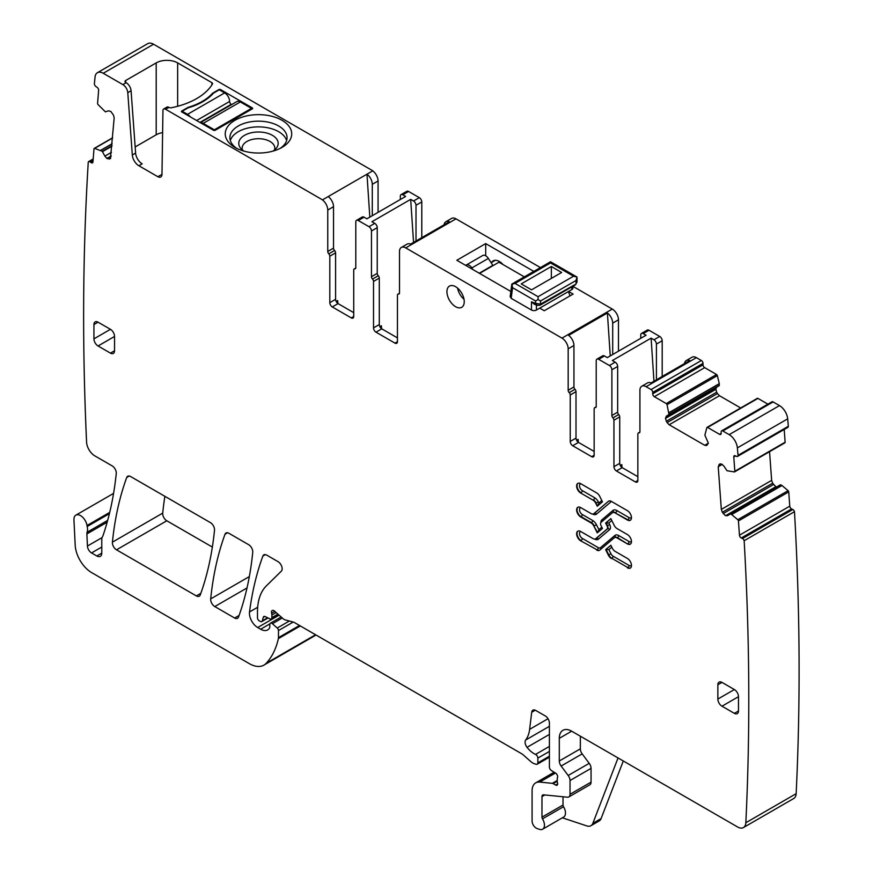 <?xml version="1.0" encoding="UTF-8"?>
<svg xmlns="http://www.w3.org/2000/svg" width="873" height="873" viewBox="0 0 873 873"><rect width="100%" height="100%" fill="white"/><g stroke="black" fill="none" stroke-linecap="round" stroke-linejoin="round"><path stroke-width="1.31" d="M400.336 199.502L400.336 196.229A3.503 2.019 60 0 1 401.056 194.624A3.503 2.019 60 0 1 402.802 194.799L405.65 196.436L366.878 218.817L364.041 217.181A3.503 2.019 -120 0 0 362.295 217.006L356.522 220.334A3.503 2.019 60 0 1 358.268 220.509L368.995 226.696A3.503 2.019 -120 0 1 371.462 230.985L371.462 276.697A2.335 1.342 -120 0 0 372.498 279.065A2.335 1.342 60 0 1 373.524 281.422L379.297 278.083A2.335 1.342 -120 0 0 378.271 275.726A2.335 1.342 -120 0 1 377.234 273.369L377.234 227.657A3.503 2.019 -120 0 0 374.768 223.368L368.995 226.696M333.53 206.705A8.752 5.052 -120 0 0 328.215 196.567L322.443 199.895A8.752 5.052 60 0 1 327.757 210.033L327.757 251.468L333.53 248.128L333.53 206.705L327.757 210.033M333.53 248.128A2.335 1.342 -120 0 0 334.555 250.486L328.783 253.825A2.335 1.342 60 0 1 327.757 251.468M335.592 299.319A3.503 2.019 -120 0 0 338.058 303.608L332.286 306.936A3.503 2.019 60 0 1 329.819 302.647L335.592 299.319L335.592 252.854A2.335 1.342 -120 0 0 334.555 250.486M338.058 303.608L353.729 312.654M332.286 306.936L351.262 317.892A3.503 2.019 -120 0 0 353.008 318.067A3.503 2.019 -120 0 0 353.729 316.463L353.729 269.997A2.335 1.342 -120 0 1 354.22 268.928A2.335 1.342 -120 0 1 354.765 268.819L355.671 268.295M329.819 302.647L329.819 256.182A2.335 1.342 -120 0 0 328.783 253.825M336.76 302.429L337.687 300.53L336.138 301.425M416.006 241.003L416.006 205.275A3.503 2.019 -120 0 0 413.529 200.986L410.681 199.35L371.92 221.731L374.768 223.368M401.056 194.624L406.829 191.296A3.503 2.019 60 0 1 408.575 191.46L419.302 197.658L413.529 200.986M354.765 268.819A2.335 1.342 60 0 0 355.311 268.72A2.335 1.342 60 0 0 355.791 267.651L355.791 221.938A3.503 2.019 60 0 1 356.522 220.334M372.291 215.696L372.291 184.323L378.064 180.984A8.752 5.052 60 0 0 372.749 170.857L322.443 199.895M369.825 217.115L366.976 174.185A8.752 5.052 60 0 1 372.291 184.323M421.779 237.663L421.779 201.936A3.503 2.019 -120 0 0 419.302 197.658M444.106 224.776A8.752 5.052 60 0 1 445.852 221.742A8.752 5.052 60 0 1 449.355 221.742L410.594 244.124A8.752 5.052 -120 0 0 407.091 244.124L401.318 247.463A8.752 5.052 -120 0 0 399.507 251.457L399.507 292.892A2.335 1.342 -120 0 1 399.026 293.961A2.335 1.342 -120 0 1 398.481 294.059A2.335 1.342 60 0 0 397.924 294.157L399.474 293.273M410.681 199.35L413.551 242.421M379.853 326.666L381.403 325.771L381.599 328.728M394.967 343.122A3.503 2.019 -120 0 0 396.724 343.296A3.503 2.019 -120 0 0 397.444 341.692L394.967 343.122L376.001 332.176A3.503 2.019 60 0 1 373.524 327.888L379.297 324.56L379.297 278.083M379.297 324.56A3.503 2.019 -120 0 0 381.774 328.837L397.444 337.884M126.159 82.695L125.69 82.422A2.335 1.342 180 0 1 125.003 81.473A2.335 1.342 180 0 1 125.69 80.512L156.202 62.9A15.168 8.752 180 0 1 177.645 62.9L211.866 82.651A2.335 1.342 180 0 1 212.543 83.612A2.335 1.342 180 0 1 212.423 84.048A66.479 38.379 180 0 1 171.392 107.739A2.335 1.342 180 0 1 168.98 107.412L165.423 109.169A3.503 2.019 -120 0 0 163.677 109.005A3.503 2.019 -120 0 0 162.945 110.555L161.974 174.404A5.827 3.372 60 0 1 160.774 176.99A5.827 3.372 60 0 1 157.849 176.706L138.883 165.75A9.33 5.391 60 0 1 132.314 155.001L127.785 92.658A6.995 4.038 60 0 0 122.853 84.594L126.159 82.695A6.995 4.038 60 0 1 131.081 90.759L127.785 92.658M161.909 175.157A5.827 3.372 60 0 1 161.156 174.796L157.849 176.706M162.618 132.598A15.168 8.752 0 0 0 156.202 134.802L135.162 146.948M138.883 165.75L142.179 163.851A9.33 5.391 60 0 1 135.61 153.102L131.081 90.759M372.749 170.781L153.55 44.228L103.243 73.277A11.665 6.733 -120 0 0 97.416 72.699A11.665 6.733 -120 0 0 95.048 77.042A2799.307 1616.196 -120 0 0 94.393 83.753A2.335 1.342 -120 0 0 95.899 86.514L97.132 87.344A2.335 1.342 -120 0 1 98.627 90.279L97.59 103.363A1.168 0.677 -120 0 0 98.092 104.607L105.404 111.842L108.448 110.827L110.849 111.471L113.523 115.171L114.177 117.986L110.413 158.559M110.249 158.679L107.106 158.646L104.858 156.136L111.46 152.328M112.595 138.01L94.622 148.388L102.272 151.302L104.858 156.136M94.622 148.388A1.168 0.677 -120 0 0 93.989 148.857L92.953 161.942A2.335 1.342 -120 0 1 92.473 162.847A2.335 1.342 -120 0 1 91.163 162.651L89.93 161.811A2.335 1.342 -120 0 0 88.62 161.603A2.335 1.342 -120 0 0 88.26 162.04A2799.307 1616.196 -120 0 0 86.558 441.574A11.665 6.733 -120 0 0 86.558 441.662A11.665 6.733 -120 0 0 94.797 455.859L112.159 465.887A5.827 3.372 -120 0 1 116.262 473.548A424.562 245.127 -120 0 1 102.927 535.836A11.665 6.733 -120 0 1 102.294 537.113A5.827 3.372 -120 0 0 101.781 539.132L101.781 553.122L96.827 555.981A6.995 4.038 -120 0 0 100.33 556.33A6.995 4.038 -120 0 0 101.781 553.122M109.714 512.386L87.005 525.502A11.665 6.733 -120 0 0 87.191 526.495A11.665 6.733 -120 0 1 87.104 532.257A5.827 3.372 -120 0 0 86.885 533.927L87.431 546.051A5.827 3.372 -120 0 0 91.545 552.936L96.827 555.981M87.005 525.502A9.33 5.391 -120 0 0 82.455 517.056A9.33 5.391 -120 0 0 75.864 515.157A9.33 5.391 -120 0 0 73.943 519.882L75.198 545.189A23.331 13.466 -120 0 0 91.665 572.623L249.362 663.666A29.158 16.838 -120 0 0 263.941 665.106A29.158 16.838 -120 0 0 266.276 663.229A110.806 63.969 -120 0 0 278.367 638.632A5.827 3.372 -120 0 0 278.476 637.639L278.476 630.557A2.335 1.342 -120 0 0 277.254 628.014L272.409 623.726A2.914 1.681 -120 0 0 270.423 623.191A2.914 1.681 -120 0 0 269.812 624.522L269.812 626.901A2.914 1.681 -120 0 1 269.626 627.796A14.001 8.086 -120 0 1 267.64 629.924A14.001 8.086 -120 0 1 260.645 629.226L257.688 627.523A11.665 6.733 -120 0 1 249.525 611.962A408.237 235.699 -120 0 1 262.86 556.079A5.827 3.372 -120 0 1 263.842 554.857A5.827 3.372 -120 0 1 266.756 555.141L278.018 561.645A5.827 3.372 -120 0 1 282.11 568.148A5.827 3.372 -120 0 1 281.335 571.149L266.385 585.848A64.155 37.037 -120 0 0 257.48 611.875L257.48 617.877A2.335 1.342 -120 0 0 259.128 620.736L260.35 621.434A2.914 1.681 -120 0 0 261.802 621.587A2.914 1.681 -120 0 0 262.337 620.823L263.286 617.276A2.914 1.681 -120 0 1 263.821 616.524A2.914 1.681 -120 0 1 265.097 616.567L269.997 618.902A2.914 1.681 -120 0 0 271.274 618.957A2.914 1.681 -120 0 0 271.874 617.615L271.874 615.018A5.827 3.372 -120 0 0 271.623 613.217A3.503 2.019 -120 0 1 272.19 610.522A3.503 2.019 -120 0 1 274.58 611.165L283.016 618.651A5.827 3.372 -120 0 0 285.155 619.885L293.339 622.078A5.827 3.372 -120 0 1 294.397 622.525L521.345 753.552A11.665 6.733 -120 0 1 523.473 755.101L530.609 761.431A11.665 6.733 -120 0 0 534.876 763.897L536.328 764.29A2.914 1.681 -120 0 0 537.255 764.202A2.914 1.681 -120 0 0 537.855 762.871L537.855 758.102A2.914 1.681 -120 0 0 535.553 754.403A18.66 10.771 -120 0 1 527.041 747.332A5.827 3.372 -120 0 1 525.677 740.02A40.824 23.571 -120 0 0 529.627 729.348L531.712 712.248A5.827 3.372 -120 0 1 532.879 710.185A5.827 3.372 -120 0 1 535.793 710.469L545.287 715.947A5.827 3.372 -120 0 1 549.401 723.084L549.401 766.996A2.914 1.681 -120 0 0 551.387 770.51L555.675 773.194A2.914 1.681 -120 0 1 557.52 777.483A5.827 3.372 -120 0 0 557.236 779.043L557.236 781.04A5.827 3.372 -120 0 0 557.52 782.917A2.914 1.681 -120 0 1 557.05 785.187A2.914 1.681 -120 0 1 555.588 785.034L553.122 783.605A2.914 1.681 -120 0 0 552.325 783.332L539.721 782.088A17.493 10.105 -120 0 0 535.706 782.863A17.493 10.105 -120 0 0 532.083 790.873L532.083 820.991A5.827 3.372 -120 0 0 537.07 828.521L539.558 829.35A8.752 5.052 -120 0 0 542.646 829.197A8.752 5.052 -120 0 0 542.504 818.852A2.335 1.342 -120 0 1 541.98 817.161L541.98 796.591A3.503 2.019 -120 0 1 542.711 794.987A3.503 2.019 -120 0 1 543.508 794.834L567.483 797.202A5.827 3.372 -120 0 0 568.814 796.951A5.827 3.372 -120 0 0 570.025 794.277L570.025 780.517A5.827 3.372 -120 0 0 568.181 775.486L561.143 766.025A5.827 3.372 -120 0 1 559.298 760.994L559.298 738.329A17.493 10.105 -120 0 1 562.921 730.319A17.493 10.105 -120 0 1 571.673 731.181L737.598 826.982A11.665 6.733 -120 0 0 743.436 827.56A11.665 6.733 -120 0 0 745.837 822.737A2799.307 1616.196 -120 0 0 744.156 540.714A2.335 1.342 -120 0 0 742.486 538.554L741.253 537.975A2.335 1.342 -120 0 1 739.464 535.204L738.427 520.93A1.168 0.677 -120 0 0 737.794 519.708L731.552 514.47L781.859 485.421L788.101 490.67L737.794 519.708M263.941 665.106L314.247 636.057A29.158 16.838 -120 0 0 315.851 634.911M623.289 760.983L601.093 818.579A11.665 6.733 -120 0 1 599.173 820.947L590.923 825.705A11.665 6.733 -120 0 1 586.809 825.913L562.387 817.805M542.646 829.197L563.674 817.052A8.752 5.052 -120 0 0 563.532 806.717L542.504 818.852M563.02 796.765L563.02 805.026A2.335 1.342 -120 0 0 563.532 806.717M568.814 796.951L589.853 784.805A5.827 3.372 -120 0 0 591.054 782.132L591.054 768.371A5.827 3.372 -120 0 0 589.21 763.34L582.171 753.879L561.143 766.025M580.338 736.179L580.338 748.848A5.827 3.372 -120 0 0 582.171 753.879M743.436 827.56L793.743 798.511A11.665 6.733 -120 0 0 796.143 793.688A2799.307 1616.196 -120 0 0 794.474 511.676L744.156 540.714M794.474 511.676A2.335 1.342 -120 0 0 792.793 509.516L791.56 508.926L741.253 537.975M788.101 490.67A1.168 0.677 -120 0 1 788.734 491.881L789.77 506.165A2.335 1.342 -120 0 0 791.56 508.926M731.552 514.47L730.144 513.804L780.451 484.755L781.859 485.421M729.915 513.782L780.451 484.755L727.395 515.757M727.558 515.648L725.594 515.692L776.523 486.861M725.594 515.692L775.901 486.654M775.617 486.512L772.66 483.216L771.645 480.368L769.56 451.69M725.31 515.561L722.353 512.265L721.327 509.406L771.645 480.368M719.778 464L718.228 466.728L721.327 509.406M719.952 463.912L721.862 464.207L723.968 466.193L727.013 470.722L734.324 471.933A1.168 0.677 -120 0 0 734.826 471.267L733.789 456.983A2.335 1.342 -120 0 1 734.258 455.739A2.335 1.342 -120 0 1 735.284 455.782L736.517 456.372A2.335 1.342 -120 0 0 737.543 456.404A2.335 1.342 -120 0 0 738.023 455.346A2799.307 1616.196 -120 0 0 737.369 447.882A11.665 6.733 -120 0 0 729.173 434.645L722.811 430.978A2.335 1.342 -120 0 0 721.644 430.858A2.335 1.342 -120 0 0 721.163 431.928L721.163 433.357L719.516 434.307A2.335 1.342 -120 0 0 720.683 434.427A2.335 1.342 -120 0 0 721.163 433.357M784.631 442.884A1.168 0.677 -120 0 0 785.133 442.218L784.205 429.461M737.543 456.404L787.85 427.366A2.335 1.342 -120 0 0 788.33 426.297L738.023 455.346M788.33 426.297A2799.307 1616.196 -120 0 0 787.686 418.844A11.665 6.733 -120 0 0 779.48 405.607L729.173 434.645M721.644 430.858L771.95 401.82A2.335 1.342 -120 0 1 773.118 401.929L779.48 405.607M719.516 434.307L707.61 427.443A1.168 0.677 -120 0 0 706.835 427.65L704.871 435.18L708.374 443.168L706.748 445.492L704.707 445.285L708.374 443.168M767.902 404.155L757.928 398.394A1.168 0.677 -120 0 0 757.142 398.601M704.707 445.285L669.165 424.758L719.472 395.72L740.675 407.964M669.165 424.758L667.114 422.608L717.431 393.559L719.472 395.72M667.114 422.608L666.339 421.255L716.646 392.206L717.431 393.559M666.339 421.255L665.488 418.407L666.339 416.203L716.646 387.154L715.805 389.031L716.646 392.206M668.871 414.74L719.188 385.691L719.287 383.629L717.344 375.63L667.037 404.668L668.991 414.468L666.339 416.203M667.037 404.668A1.168 0.677 -120 0 0 666.252 403.566L654.357 396.691A2.335 1.342 -120 0 1 652.709 393.832L652.709 392.403A2.335 1.342 -120 0 0 651.062 389.554L646.107 386.695A8.752 5.052 -120 0 0 641.731 386.259A8.752 5.052 -120 0 0 639.92 390.264L639.92 431.688A2.335 1.342 -120 0 1 639.44 432.757A2.335 1.342 -120 0 1 638.894 432.866A2.335 1.342 60 0 0 638.349 432.964L639.887 432.08M717.344 375.63A1.168 0.677 -120 0 0 716.558 374.517L704.664 367.642L654.357 396.691M641.731 386.259L647.504 382.931A8.752 5.052 -120 0 1 651.007 382.931L689.768 360.549A8.752 5.052 -120 0 0 686.276 360.549L692.049 357.21A8.752 5.052 -120 0 1 696.414 357.646L701.368 360.505A2.335 1.342 -120 0 1 703.016 363.364L703.016 364.794A2.335 1.342 -120 0 0 704.664 367.642M686.276 360.549A8.752 5.052 -120 0 0 684.519 363.583M612.911 417.861L618.684 414.533A2.335 1.342 -120 0 1 617.658 412.165L611.886 415.504A2.335 1.342 -120 0 0 612.911 417.861A2.335 1.342 60 0 1 613.948 420.229L613.948 466.695A3.503 2.019 60 0 0 616.414 470.973L635.391 481.929A3.503 2.019 -120 0 0 637.137 482.103A3.503 2.019 -120 0 0 637.857 480.499L637.857 434.034A2.335 1.342 60 0 1 638.349 432.964M616.414 470.973L622.187 467.644L637.857 476.691M622.187 467.644A3.503 2.019 60 0 1 619.721 463.356L619.721 416.89A2.335 1.342 60 0 0 618.684 414.533M617.658 412.165L617.658 366.453A3.503 2.019 -120 0 0 615.181 362.175L609.409 365.503A3.503 2.019 -120 0 1 611.886 369.792L611.886 415.504M596.172 406.84L594.633 407.724A2.335 1.342 -120 0 1 595.179 407.626A2.335 1.342 60 0 0 595.724 407.527A2.335 1.342 60 0 0 596.215 406.458L596.215 360.745A3.503 2.019 60 0 1 596.936 359.141A3.503 2.019 60 0 1 598.682 359.316L609.409 365.503M656.42 379.799L656.42 344.071A3.503 2.019 -120 0 0 653.942 339.793L651.105 338.146L612.344 360.527L615.181 362.175M640.749 338.309L640.749 335.025A3.503 2.019 60 0 1 641.469 333.431L647.242 330.092A3.503 2.019 60 0 1 648.999 330.267L659.715 336.454L653.942 339.793M596.936 359.141L602.708 355.802A3.503 2.019 60 0 1 604.454 355.977L607.302 357.624L646.064 335.243L643.226 333.606A3.503 2.019 60 0 0 641.469 333.431M594.633 407.724A2.335 1.342 -120 0 0 594.153 408.793L594.153 455.259L591.676 456.688A3.503 2.019 -120 0 0 593.422 456.863A3.503 2.019 -120 0 0 594.153 455.259M594.153 451.45L578.483 442.404L572.71 445.743L591.676 456.688M578.483 442.404A3.503 2.019 60 0 1 576.005 438.126L576.005 391.65A2.335 1.342 -120 0 0 574.969 389.293A2.335 1.342 60 0 1 573.943 386.935L573.943 345.501L568.17 348.84L568.17 390.264L573.943 386.935M572.71 445.743A3.503 2.019 60 0 1 570.233 441.454L570.233 394.989A2.335 1.342 -120 0 0 569.196 392.632A2.335 1.342 60 0 1 568.17 390.264M573.943 345.501A8.752 5.052 60 0 0 568.629 335.363L607.401 312.992A8.752 5.052 60 0 1 612.704 323.13L618.477 319.791A8.752 5.052 60 0 0 612.289 309.075L572.906 286.333M540.42 267.585L456.001 218.839L405.694 247.888L561.983 338.124A8.752 5.052 60 0 1 568.17 348.84M539.71 308.125L544.25 310.744L573.114 294.081L568.585 291.462M533.818 271.394L485.694 243.6L485.694 255.767M485.694 243.6L456.83 260.274L510.847 291.462M405.694 247.888A8.752 5.052 -120 0 0 401.318 247.463M456.001 218.839A8.752 5.052 -120 0 0 451.625 218.414L445.852 221.742M397.444 341.692L397.444 295.227A2.335 1.342 60 0 1 397.924 294.157M373.524 327.888L373.524 281.422M238.515 617.058A408.237 235.699 -120 0 0 252.744 552.325A5.827 3.372 -120 0 0 248.641 544.687L228.912 533.294A5.827 3.372 -120 0 0 225.987 532.999A5.827 3.372 -120 0 0 225.016 534.232A408.237 235.699 -120 0 0 210.688 598.9A5.827 3.372 -120 0 0 214.78 606.56L234.619 618.019A5.827 3.372 -120 0 0 237.543 618.302A5.827 3.372 -120 0 0 238.515 617.058M446.932 291.702A12.244 7.071 -120 0 0 452.279 304.022A12.244 7.071 -120 0 0 461.719 307.307A12.244 7.071 -120 0 0 464.25 301.698A12.244 7.071 -120 0 0 458.903 289.378A12.244 7.071 -120 0 0 449.464 286.093A12.244 7.071 -120 0 0 446.932 291.702M734.357 689.539L721.982 682.402A5.827 3.372 -120 0 0 719.068 682.108A5.827 3.372 -120 0 0 717.857 684.781L717.857 699.066A5.827 3.372 -120 0 0 721.982 706.202L734.357 713.35A5.827 3.372 -120 0 0 737.27 713.634A5.827 3.372 -120 0 0 738.482 710.971L738.482 696.687A5.827 3.372 -120 0 0 734.357 689.539L717.857 699.066M580.665 493.005A5.718 3.296 -120 0 1 576.933 487.963A5.718 3.296 -120 0 1 577.806 483.38A5.718 3.296 -120 0 1 580.665 483.664L596.663 492.907A5.598 3.23 -120 0 1 599.74 496.377L602.457 501.811L597.252 506.22L595.812 503.339A5.249 3.034 -120 0 0 592.931 500.076L580.665 493.005L592.931 500.076M580.665 540.813L597.077 549.804L580.665 540.813A5.718 3.296 -120 0 1 576.933 535.771A5.718 3.296 -120 0 1 577.806 531.188A5.718 3.296 -120 0 1 580.665 531.471L592.931 538.554A5.249 3.034 -120 0 0 595.55 538.816A5.249 3.034 -120 0 0 595.812 538.63L607.051 529.093A3.154 1.822 -120 0 0 607.051 525.852L605.633 523.014L608.874 522.982L609.67 524.564L607.051 525.852M617.091 537.932L617.495 537.692A5.249 3.034 -120 0 0 614.876 537.43L614.461 537.67A5.249 3.034 -120 0 1 617.091 537.932L627.425 543.901A5.718 3.296 -120 0 0 630.284 544.185A5.718 3.296 -120 0 0 631.157 539.601A5.718 3.296 -120 0 0 627.425 534.571L617.091 528.601A5.249 3.034 -120 0 1 614.199 525.35L610.838 518.606L605.633 523.014M614.461 537.67A5.249 3.034 -120 0 0 614.199 537.855L599.74 550.132A5.598 3.23 -120 0 1 599.467 550.328A5.598 3.23 -120 0 1 596.663 550.045M611.427 558.567A5.598 3.23 60 0 1 608.35 555.097L608.765 554.857A5.598 3.23 60 0 0 611.842 558.327L627.84 567.57L611.842 558.327A1.746 1.015 -60 0 0 613.075 556.188A3.852 2.226 -120 0 1 610.958 553.798L608.765 554.857L606.048 549.423L608.874 549.63L610.958 553.798M627.425 567.81A5.718 3.296 60 0 0 630.284 568.094A5.718 3.296 60 0 0 631.157 563.511A5.718 3.296 60 0 0 627.425 558.469L615.159 551.398A5.249 3.034 60 0 1 612.279 548.135L610.838 545.254L605.633 549.663L610.882 545.33M605.633 549.663L608.35 555.097M593.629 513.804A5.249 3.034 60 0 0 593.891 513.619L608.35 501.342A5.598 3.23 60 0 1 608.623 501.146A5.598 3.23 60 0 1 611.427 501.429L627.425 510.661A5.718 3.296 60 0 1 631.157 515.703A5.718 3.296 60 0 1 630.284 520.286A5.718 3.296 60 0 1 627.425 520.002L615.159 512.92A5.249 3.034 60 0 0 612.54 512.658A5.249 3.034 60 0 0 612.279 512.844L601.039 522.381A3.154 1.822 60 0 0 601.039 525.622L602.457 528.46L597.252 532.868L593.891 526.124A5.249 3.034 60 0 0 590.999 522.872L580.665 516.903A5.718 3.296 60 0 1 576.933 511.873A5.718 3.296 60 0 1 577.806 507.289A5.718 3.296 60 0 1 580.665 507.573L590.999 513.542A5.249 3.034 60 0 0 593.629 513.804L594.044 513.564A5.249 3.034 60 0 1 593.826 513.662M93.935 338.844A5.827 3.372 -120 0 0 98.06 345.981L110.435 353.129A5.827 3.372 -120 0 0 113.348 353.412A5.827 3.372 -120 0 0 114.549 350.75L114.549 336.465A5.827 3.372 -120 0 0 110.435 329.317L93.935 338.844L93.935 324.56L98.06 322.181A5.827 3.372 -120 0 0 95.146 321.886A5.827 3.372 -120 0 0 93.935 324.56M98.06 322.181L110.435 329.317M126.716 477.487A408.237 235.699 -120 0 0 112.41 542.166A5.827 3.372 -120 0 0 116.502 549.815L196.349 595.921A5.827 3.372 -120 0 0 199.262 596.204A5.827 3.372 -120 0 0 200.244 594.971A408.237 235.699 -120 0 0 214.507 530.26A5.827 3.372 -120 0 0 210.404 522.611L130.612 476.538A5.827 3.372 -120 0 0 127.698 476.254A5.827 3.372 -120 0 0 126.716 477.487L129.259 476.014M164.877 496.322A408.237 235.699 -120 0 0 162.716 513.117A5.827 3.372 -120 0 0 166.808 520.777L212.346 547.065M328.215 196.567L372.749 170.857M378.064 212.368L378.064 180.984M662.192 376.47L662.192 340.743A3.503 2.019 -120 0 0 659.715 336.454M618.477 351.164L618.477 319.791M612.704 354.503L612.704 323.13M380.475 327.659L381.403 325.771M168.718 107.27A3.503 2.019 -120 0 0 166.972 107.095L163.677 109.005M181.77 111.94A1.168 0.677 180 0 1 181.77 110.991L181.77 111.94L213.525 130.273A1.168 0.677 180 0 0 215.173 130.273L252.286 108.852A1.168 0.677 180 0 0 252.286 107.892L252.286 108.852M212.63 94.077L212.63 93.182L218.883 89.57A1.168 0.677 180 0 1 220.531 89.57L252.286 107.892M212.63 93.182A56.57 32.661 180 0 1 188.033 107.379L188.033 107.859M181.77 110.991L188.033 107.379M280.2 148.366A28.58 16.5 0 0 0 287.053 137.661A28.58 16.5 0 0 0 250.431 121.827A28.58 16.5 0 0 0 229.894 137.661A28.58 16.5 0 0 0 236.747 148.366M249.111 115.432A33.239 19.195 0 0 0 234.968 147.417A33.239 19.195 0 0 0 267.836 152.262A33.239 19.195 0 0 0 281.979 147.417A33.239 19.195 0 0 0 287.064 124.053A33.239 19.195 0 0 0 249.111 115.432M590.923 825.705A11.665 6.733 -120 0 0 592.843 823.337L618.04 757.95M651.105 338.146L653.964 381.217M607.401 312.992L610.249 355.922M620.266 465.462L621.816 464.567L622.013 467.535M576.551 440.232L578.101 439.337L578.297 442.295M502.99 264.541A12.244 7.071 -120 0 0 493.18 260.852A12.244 7.071 -120 0 0 491.608 262.435M597.667 505.98L598.9 503.001L598.42 502.04L596.226 503.099A5.249 3.034 -120 0 0 593.345 499.847A1.746 1.015 120 0 0 594.578 497.697L582.313 490.615A1.746 1.015 -60 0 1 581.08 492.765A5.718 3.296 -120 0 1 577.402 487.909A5.718 3.296 -120 0 1 578.024 483.282M597.667 532.628L598.9 529.649L601.813 527.172M230.33 140.509A28.58 16.5 180 0 1 250.431 127.545A28.58 16.5 180 0 1 286.617 140.509M620.889 466.466L621.816 464.567M577.173 441.225L578.101 439.337M491.128 262.718L495.34 260.285A12.244 7.071 -120 0 0 495.318 260.296M244.124 151.16A19.697 11.371 180 0 1 240.49 148.017A19.697 11.371 180 0 1 252.93 132.456A19.697 11.371 180 0 1 273.314 135.893A19.697 11.371 180 0 1 276.457 148.017A19.697 11.371 180 0 1 272.823 151.16M274.482 150.003A16.325 9.428 0 0 0 274.799 148.137A16.325 9.428 0 0 0 257.83 138.709A16.325 9.428 0 0 0 253.879 139.091A16.325 9.428 0 0 0 242.159 147.755A16.325 9.428 0 0 0 242.148 148.137A16.325 9.428 0 0 0 242.465 150.003M103.243 73.277L122.853 84.594M165.423 109.169L322.443 199.83M153.55 44.228A11.665 6.733 -120 0 0 147.723 43.65L97.416 72.699M182.184 112.181L182.184 111.231L187.542 114.33A6.995 4.038 60 0 1 190.281 116.862M182.184 111.231L188.066 107.837A56.57 32.661 180 0 0 213.416 93.193L219.298 89.799L224.656 92.898A6.995 4.038 60 0 1 229.61 101.464A2.335 1.342 60 0 0 231.258 104.323L231.683 104.574M200.343 122.667L236.834 101.595A6.995 4.038 60 0 1 240.326 101.945L251.468 108.372L214.354 129.804L214.354 130.47M251.468 109.321L251.468 108.372M200.484 122.744A6.995 4.038 60 0 1 203.213 123.377L214.354 129.804M551.343 266.505L521.236 283.889L531.548 289.836L561.655 272.463L551.343 266.505L551.343 278.411M550.514 261.758L550.514 262.937L515.048 283.409L511.807 284.107L512.604 284.456L511.807 284.107L550.514 261.758L577.031 277.057L573.528 276.217L538.063 296.7L538.063 299.559L540.54 300.989L576.005 280.506L577.031 277.057L577.031 282.012L576.005 283.67L576.005 280.506M512.582 287.697L511.807 284.107L510.159 296.645L511.185 298.326L512.582 287.697L535.596 300.989L538.063 299.559M534.396 304.284L531.471 301.807L535.596 303.346L537.364 305.397L540.049 305.223L575.525 284.74L577.031 282.012M535.596 300.989L535.596 303.346L540.54 304.142L539.176 305.234M511.185 298.326L531.471 310.035L531.471 301.807M572.906 286.246L572.906 288.123A3.503 2.019 180 0 1 571.88 289.552L536.415 310.035A3.503 2.019 180 0 1 531.471 310.035M574.641 284.762L540.54 304.142L540.54 300.989M537.364 305.397L534.309 304.251M464.01 299.21A11.665 6.733 60 0 1 457.616 288.145M479.222 273.205L492.83 265.348L488.345 258.419A5.827 3.372 60 0 0 482.78 255.483L466.28 265.01A5.827 3.372 60 0 1 471.846 267.935L472.882 269.539M479.572 273.402L498.952 262.216L524.335 276.872M540.125 307.885A5.827 3.372 60 0 1 540.594 308.638M568.17 291.702A5.827 3.372 60 0 1 569.796 295.991M351.262 317.892L353.729 316.463M329.819 256.182L335.592 252.854M337.884 303.498L337.687 300.53M408.575 191.46L402.802 194.799M364.041 217.181L358.268 220.509M421.779 201.936L416.006 205.275M377.234 227.657L371.462 230.985M132.314 155.001L135.61 153.102M109.212 159.093L110.718 158.231M107.106 158.646L111.144 156.311M106.822 158.45L111.177 155.94M102.556 151.629L111.951 146.206M102.272 151.302L111.984 145.693M100.864 150.342L112.137 143.838M100.733 150.287L112.148 143.696M92.975 161.603L91.163 162.651M93.105 159.977L89.93 161.811M109.409 513.673L87.191 526.495M91.545 552.936L101.781 547.033M102.032 537.615L87.431 546.051M86.885 533.927L107.161 522.218M107.674 520.373L87.104 532.257M315.589 634.758L266.276 663.229M300.334 625.952L278.367 638.632M299.515 625.483L278.476 637.639M293.219 622.045L278.476 630.557M289.378 621.009L277.254 628.014M282.295 618.008L272.409 623.726M269.899 623.879L260.645 629.226M279.087 615.17L257.688 627.523M257.666 607.259L249.525 611.962M265.392 554.617L262.86 556.079M267.618 617.778L262.337 620.823M264.748 616.436L263.286 617.276M277.92 614.134L271.874 617.615M276.141 612.551L271.874 615.018M274.809 611.373L271.623 613.217M549.401 756.204L537.855 762.871M549.401 751.435L537.855 758.102M549.401 746.404L535.553 754.403M549.401 734.422L527.041 747.332M549.401 726.325L525.677 740.02M548.015 718.73L529.627 729.348M535.258 710.196L531.712 712.248M557.651 783.845L555.588 785.034M557.247 781.226L553.122 783.605M557.236 780.495L552.325 783.332M555.414 773.031L539.721 782.088M563.02 805.026L541.98 817.161M544.807 794.965L541.98 796.591M591.054 782.132L570.025 794.277M591.054 768.371L570.025 780.517M589.21 763.34L568.181 775.486M580.338 748.848L559.298 760.994M571.673 731.181L559.298 738.329M796.143 793.688L745.837 822.737M792.793 509.516L742.486 538.554M789.77 506.165L739.464 535.204M788.734 491.881L738.427 520.93M731.683 514.557L781.99 485.508M723.204 513.575L773.511 484.526M722.353 512.265L772.66 483.216M718.228 466.728L722.244 464.414M718.894 464.687L720.4 463.814M785.133 442.218L734.826 471.267M735.601 455.935L733.789 456.983M787.686 418.844L737.369 447.882M773.118 401.929L722.811 430.978M757.928 398.394L707.61 427.443M665.488 418.407L715.805 389.358M665.488 418.069L715.805 389.031M668.991 414.468L719.308 385.43M668.991 412.842L719.308 383.793M668.98 412.678L719.287 383.629M716.558 374.517L666.252 403.566M703.016 364.794L652.709 393.832M703.016 363.364L652.709 392.403M701.368 360.505L651.062 389.554M696.414 357.646L646.107 386.695M639.8 432.342L638.894 432.866M637.857 480.499L635.391 481.929M613.948 466.695L619.721 463.356M613.948 420.229L619.721 416.89M617.658 366.453L611.886 369.792M648.999 330.267L643.226 333.606M604.454 355.977L598.682 359.316M595.179 407.626L596.095 407.102M570.233 441.454L576.005 438.126M570.233 394.989L576.005 391.65M574.969 389.293L569.196 392.632M561.983 338.124L612.289 309.075M399.387 293.535L398.481 294.059M376.001 332.176L381.774 328.837M372.498 279.065L378.271 275.726M377.234 273.369L371.462 276.697M239.104 615.421L234.619 618.019M214.78 606.56L247.015 587.944M249.34 576.584L210.688 598.9M227.547 532.77L225.016 534.232M738.482 710.971L734.357 713.35M721.982 706.202L738.482 696.687M717.857 684.781L721.982 682.402M597.623 505.904L595.812 503.339M594.633 539.067A6.995 4.038 -120 0 0 598.42 539.132A1.746 1.419 -130.3 0 0 596.226 538.39L607.466 528.852A3.154 1.822 -120 0 0 607.466 525.622L606.048 522.774L610.882 518.682M607.051 529.093L607.466 528.852A1.746 1.419 49.7 0 1 609.67 529.595A4.9 2.826 -120 0 0 609.67 524.564M630.481 544.054A5.718 3.296 -120 0 1 627.84 543.661A1.746 1.015 -60 0 0 629.073 541.522L618.739 535.553A1.746 1.015 120 0 1 617.495 537.692L627.425 543.901M578.024 531.09A5.718 3.296 -120 0 0 577.402 535.716A5.718 3.296 -120 0 0 581.08 540.573A1.746 1.015 120 0 0 582.313 538.423L598.311 547.666A1.746 1.015 -60 0 1 597.077 549.804A5.598 3.23 -120 0 0 599.664 550.186M630.481 567.963A5.718 3.296 60 0 1 627.84 567.57A1.746 1.015 -60 0 0 629.073 565.431A3.961 2.292 -120 0 0 631.463 565.268M580.665 516.903L581.08 516.663A5.718 3.296 60 0 1 577.402 511.818A5.718 3.296 60 0 1 578.024 507.18M608.35 501.342L594.306 513.379A1.746 1.419 -130.3 0 1 596.499 514.121A6.995 4.038 -120 0 1 592.702 514.044M611.635 501.549A3.852 2.226 -120 0 0 610.958 501.844A1.746 1.419 -130.3 0 0 608.765 501.113A5.598 3.23 60 0 1 608.841 501.047M627.425 520.002L627.84 519.762A5.718 3.296 60 0 0 630.481 520.155M615.159 512.92L627.84 519.762A1.746 1.015 -60 0 0 629.073 517.613A3.961 2.292 -120 0 0 631.463 517.46M612.759 512.549A5.249 3.034 60 0 1 612.955 512.418A5.249 3.034 60 0 1 615.574 512.68A1.746 1.015 120 0 0 616.818 510.541L629.073 517.613M593.891 526.124L597.623 532.552M590.999 522.872L591.414 522.632A5.249 3.034 60 0 1 594.306 525.884L596.499 524.837L598.9 529.649M596.499 524.837A6.995 4.038 -120 0 0 592.658 520.494A1.746 1.015 120 0 1 591.414 522.632L581.08 516.663A1.746 1.015 -60 0 0 582.313 514.524A3.961 2.292 -120 0 1 579.617 510.607A3.961 2.292 -120 0 1 580.851 507.682M114.549 336.465L98.06 345.981M114.549 350.75L110.435 353.129M162.716 513.117L112.41 542.166M200.834 593.324L196.349 595.921M166.808 520.777L116.502 549.815M662.192 340.743L656.42 344.071M211.866 82.651L211.866 84.932M177.645 62.9L177.645 106.277M156.202 62.9L156.202 134.802M125.69 80.512L125.69 82.422M220.531 89.57L220.531 90.519M601.093 818.579L592.843 823.337M601.813 500.524L598.9 503.001M598.42 502.04A6.995 4.038 -120 0 0 594.578 497.697M580.851 483.773A3.961 2.292 -120 0 0 579.617 486.698A3.961 2.292 -120 0 0 582.313 490.615M598.42 539.132L609.67 529.595M611.787 520.515L608.874 522.982M629.073 541.522A3.961 2.292 -120 0 0 631.463 541.358M614.821 537.462A1.746 1.419 49.7 0 0 614.887 535.455L600.428 547.72A1.746 1.419 -130.3 0 1 600.624 549.379M618.739 535.553A6.995 4.038 -120 0 0 614.887 535.455M598.311 547.666A3.852 2.226 -120 0 0 600.428 547.72M580.851 531.581A3.961 2.292 -120 0 0 579.617 534.505A3.961 2.292 -120 0 0 582.313 538.423M611.787 547.164L608.874 549.63M629.073 565.431L613.075 556.188M610.958 501.844L596.499 514.121M612.901 512.451A1.746 1.419 49.7 0 0 612.966 510.432A6.995 4.038 -120 0 1 616.818 510.541M601.923 521.628A1.746 1.419 49.7 0 0 601.726 519.97L612.966 510.432M601.726 519.97A4.9 2.826 -120 0 0 600.973 522.447M592.658 520.494L582.313 514.524M196.621 120.518L229.61 101.464M187.542 114.33L224.656 92.898M199.917 122.416L231.258 104.323M203.213 123.377L240.326 101.945M515.048 283.409L538.063 296.7M550.514 262.937L573.528 276.217M571.88 289.552L571.88 286.846M536.415 310.035L536.415 305.037M471.846 267.935L488.345 258.419M355.758 268.033L354.22 268.928M112.617 137.792L94.229 148.41M93.182 158.973L88.62 161.603M113.566 493.398L75.864 515.157M281.15 616.993L270.423 623.191M268.055 617.975L261.802 621.587M278.596 614.723L271.274 618.957M549.401 757.186L537.255 764.202M554.137 772.234L535.706 782.863M784.892 442.84L734.586 471.878M757.338 398.339L707.032 427.388"/></g></svg>
